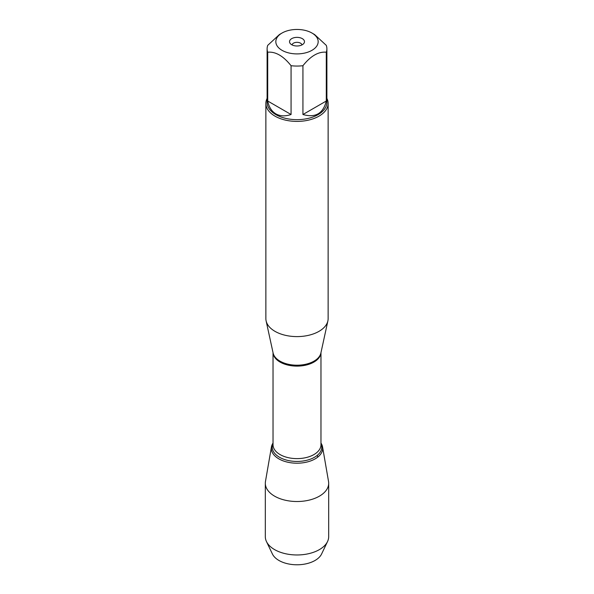 <?xml version="1.0" encoding="UTF-8"?>
<svg xmlns="http://www.w3.org/2000/svg" width="594" height="594" viewBox="0 0 594 594"><rect width="100%" height="100%" fill="white"/><g stroke="black" fill="none" stroke-linecap="round" stroke-linejoin="round"><path stroke-width="0.89" d="M301.203 29.7A21.169 12.222 0 0 0 282.031 33.034A21.169 12.222 0 0 0 282.031 50.319A21.169 12.222 0 0 0 311.969 50.319A21.169 12.222 0 0 0 311.969 33.034A21.169 12.222 0 0 0 301.203 29.7M282.031 33.034L279.388 34.563L267.708 45.374A29.886 17.256 0 0 0 267.114 48.797A29.886 17.256 0 0 0 267.708 52.22C275.49 51.448 283.279 55.94 291.067 65.711A29.886 17.256 0 0 0 302.933 65.711C310.714 55.947 318.503 51.448 326.292 52.22A29.886 17.256 0 0 0 326.886 48.797A29.886 17.256 0 0 0 326.292 45.374L314.612 34.563L311.969 33.034M326.886 48.797L326.886 102.406A29.886 17.256 180 0 1 308.435 118.347A29.886 17.256 180 0 1 275.868 114.612A29.886 17.256 180 0 1 267.114 102.406L267.114 48.797M267.708 52.22L267.708 101.025C268.941 107.083 271.658 111.368 275.868 113.87C280.138 116.261 285.202 116.476 291.067 114.508L291.067 65.711M302.933 65.711L302.933 114.508C315.369 118.08 323.158 113.58 326.292 101.025L326.292 52.22M265.867 103.423L265.867 318.629A31.133 17.976 0 0 0 266.112 320.871A31.133 17.976 0 0 0 274.985 331.341A31.133 17.976 0 0 0 307.091 335.632A31.133 17.976 0 0 0 327.888 320.871A31.133 17.976 0 0 0 328.133 318.629L328.133 103.423A31.133 17.976 180 0 1 308.91 120.033A31.133 17.976 180 0 1 274.985 116.134A31.133 17.976 180 0 1 265.867 103.423A31.133 17.976 180 0 1 267.114 98.396M320.968 443.057A25.683 14.828 180 0 1 297 463.201A25.683 14.828 180 0 1 273.032 443.057A25.683 14.828 0 0 0 271.443 446.903A25.683 14.828 0 0 0 278.838 458.858A25.683 14.828 0 0 0 307.996 461.776A25.683 14.828 0 0 0 322.557 446.903A25.683 14.828 0 0 0 320.968 443.057M326.886 98.396A31.133 17.976 180 0 1 328.133 103.423M302.287 38.632A7.47 4.314 180 0 1 303.824 43.444A7.47 4.314 180 0 1 297 45.99A7.47 4.314 180 0 1 290.176 43.444A7.47 4.314 180 0 1 292.76 38.127A7.47 4.314 180 0 1 302.287 38.632M326.292 101.025L302.933 114.508M291.067 114.508L267.708 101.025M301.952 44.906A4.982 2.873 0 0 0 300.519 43.169A4.982 2.873 0 0 0 295.329 42.493A4.982 2.873 0 0 0 292.048 44.906M271.443 446.903L265.473 481.407A31.682 18.288 0 0 0 265.318 483.226A31.682 18.288 0 0 0 274.599 496.161A31.682 18.288 0 0 0 309.125 500.126A31.682 18.288 0 0 0 328.682 483.226A31.682 18.288 0 0 0 328.527 481.407L322.557 446.903M265.318 483.226L265.318 536.679A31.682 18.288 0 0 0 266.461 541.542A31.682 18.288 0 0 0 274.599 549.613A31.682 18.288 0 0 0 327.539 541.542A31.682 18.288 0 0 0 328.682 536.679L328.682 483.226M327.539 541.542L321.606 553.964A25.527 14.739 180 0 1 278.95 560.469A25.527 14.739 180 0 1 272.394 553.964L266.461 541.542M317.686 457.165L317.426 455.227M266.112 320.871L273.114 353.036A24.072 13.9 0 0 0 279.974 361.13A24.072 13.9 0 0 0 304.804 364.456A24.072 13.9 0 0 0 320.886 353.036L327.888 320.871M320.96 352.702A23.968 13.84 180 0 1 297 366.112A23.968 13.84 180 0 1 273.04 352.702M273.032 352.65L273.032 444.78A23.968 13.84 0 0 0 297 458.62A23.968 13.84 0 0 0 320.968 444.78L320.968 352.65M320.968 443.532A24.77 14.301 180 0 1 297 461.441A24.77 14.301 180 0 1 273.032 443.532"/></g></svg>
